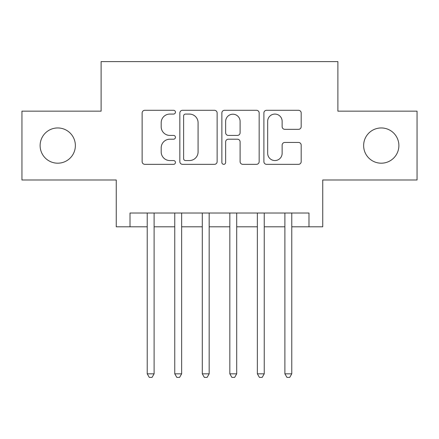 <?xml version="1.0" encoding="UTF-8"?>
<svg xmlns="http://www.w3.org/2000/svg" width="439" height="439" viewBox="0 0 439 439"><rect width="100%" height="100%" fill="white"/><g stroke="black" fill="none" stroke-linecap="round" stroke-linejoin="round"><path stroke-width="0.66" d="M175.446 112.181A1.893 1.893 0 0 0 173.559 110.288L144.843 110.288A2.7 2.7 0 0 0 142.137 112.993L142.137 161.634A2.7 2.7 0 0 0 144.843 164.34L173.559 164.34A1.893 1.893 0 0 0 175.446 162.446A1.893 1.893 0 0 0 173.559 160.553L169.838 160.553A8.648 8.648 0 0 1 161.19 151.905L161.19 147.855A8.648 8.648 0 0 1 169.838 139.207L173.559 139.207A1.893 1.893 0 0 0 175.446 137.314A1.893 1.893 0 0 0 173.559 135.421L169.838 135.421A8.648 8.648 0 0 1 161.19 126.772L161.19 122.722A8.648 8.648 0 0 1 169.838 114.074L173.559 114.074A1.893 1.893 0 0 0 175.446 112.181M363.635 145.572A17.62 17.62 0 0 0 381.255 163.193A17.62 17.62 0 0 0 398.881 145.572A17.62 17.62 0 0 0 381.255 127.952A17.62 17.62 0 0 0 363.635 145.572M40.119 145.572A17.62 17.62 0 0 0 57.745 163.193A17.62 17.62 0 0 0 75.365 145.572A17.62 17.62 0 0 0 57.745 127.952A17.62 17.62 0 0 0 40.119 145.572M298.482 129.34A2.7 2.7 0 0 0 301.187 126.641L301.187 112.993A2.7 2.7 0 0 0 298.482 110.288L266.594 110.288A2.7 2.7 0 0 0 263.888 112.993L263.888 161.634A2.7 2.7 0 0 0 266.594 164.34L298.482 164.34A2.7 2.7 0 0 0 301.187 161.634L301.187 145.15A2.7 2.7 0 0 0 298.482 142.45L284.834 142.45A2.7 2.7 0 0 0 282.134 145.15L282.134 153.326A7.227 7.227 0 0 1 274.902 160.553A7.227 7.227 0 0 1 267.675 153.326L267.675 121.301A7.227 7.227 0 0 1 274.902 114.074A7.227 7.227 0 0 1 282.134 121.301L282.134 126.641A2.7 2.7 0 0 0 284.834 129.34L298.482 129.34M130.015 226.798L130.015 213.03L308.985 213.03L308.985 226.798L322.747 226.798L322.747 179.99L417.05 179.99L417.05 111.155L337.893 111.155L337.893 61.597L101.107 61.597L101.107 111.155L21.95 111.155L21.95 179.99L116.253 179.99L116.253 226.798L147.224 226.798M217.135 112.993A2.7 2.7 0 0 0 214.435 110.288L182.542 110.288A2.7 2.7 0 0 0 179.842 112.993L179.842 161.634A2.7 2.7 0 0 0 182.542 164.34L214.435 164.34A2.7 2.7 0 0 0 217.135 161.634L217.135 112.993M224.565 110.288L256.458 110.288A2.7 2.7 0 0 1 259.158 112.993L259.158 161.634A2.7 2.7 0 0 1 256.458 164.34L242.811 164.34A2.7 2.7 0 0 1 240.106 161.634L240.106 141.907A2.7 2.7 0 0 0 237.406 139.207L228.351 139.207A2.7 2.7 0 0 0 225.646 141.907L225.646 162.446A1.893 1.893 0 0 1 223.758 164.34A1.893 1.893 0 0 1 221.865 162.446L221.865 112.993A2.7 2.7 0 0 1 224.565 110.288M154.111 226.798L174.76 226.798M181.642 226.798L202.291 226.798M209.173 226.798L229.827 226.798M236.709 226.798L257.358 226.798M264.24 226.798L284.889 226.798M291.776 226.798L308.985 226.798M185.516 114.074A1.893 1.893 0 0 0 183.623 115.962L183.623 158.666A1.893 1.893 0 0 0 185.516 160.553L189.434 160.553A8.648 8.648 0 0 0 198.082 151.905L198.082 122.722A8.648 8.648 0 0 0 189.434 114.074L185.516 114.074M240.106 121.438A7.227 7.227 0 0 0 232.879 114.206A7.227 7.227 0 0 0 225.646 121.438L225.646 132.721A2.7 2.7 0 0 0 228.351 135.421L237.406 135.421A2.7 2.7 0 0 0 240.106 132.721L240.106 121.438M154.111 213.03L154.111 373.825L147.224 373.825L147.224 213.03M154.111 373.825L152.042 377.403L149.293 377.403L147.224 373.825M181.642 213.03L181.642 373.825L174.76 373.825L174.76 213.03M181.642 373.825L179.578 377.403L176.824 377.403L174.76 373.825M209.173 213.03L209.173 373.825L202.291 373.825L202.291 213.03M209.173 373.825L207.109 377.403L204.354 377.403L202.291 373.825M236.709 213.03L236.709 373.825L229.827 373.825L229.827 213.03M236.709 373.825L234.645 377.403L231.891 377.403L229.827 373.825M264.24 213.03L264.24 373.825L257.358 373.825L257.358 213.03M264.24 373.825L262.176 377.403L259.422 377.403L257.358 373.825M291.776 213.03L291.776 373.825L284.889 373.825L284.889 213.03M291.776 373.825L289.707 377.403L286.958 377.403L284.889 373.825"/></g></svg>
